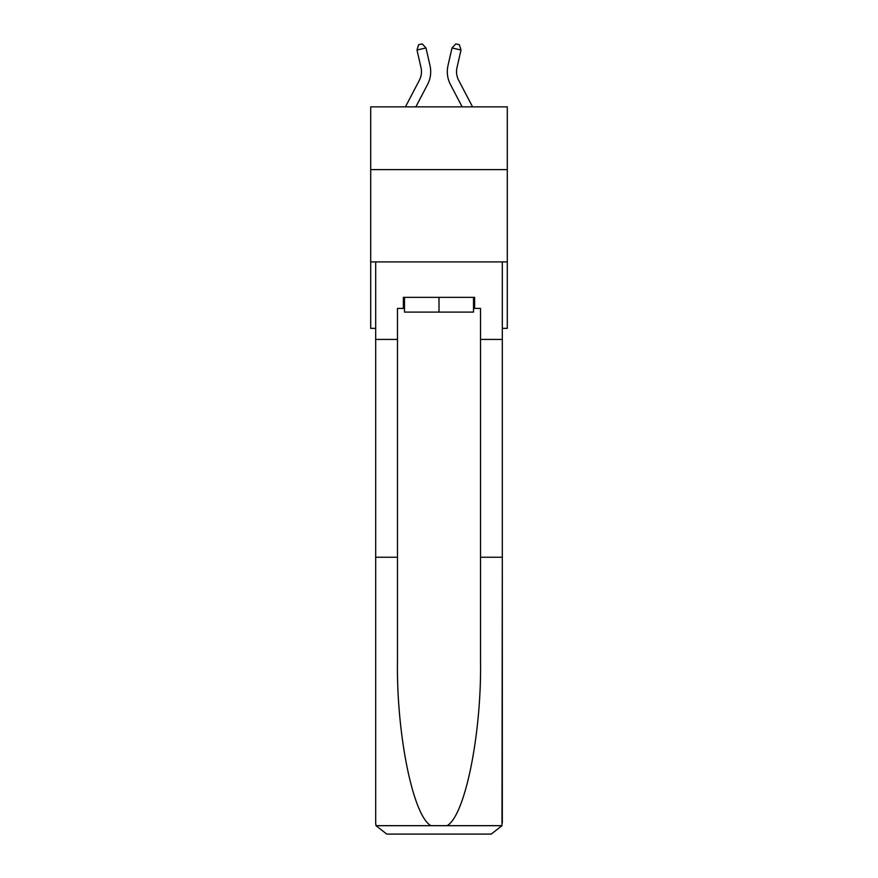 <?xml version="1.0" encoding="UTF-8"?>
<svg xmlns="http://www.w3.org/2000/svg" width="878" height="878" viewBox="0 0 878 878"><rect width="100%" height="100%" fill="white"/><g stroke="black" fill="none" stroke-linecap="round" stroke-linejoin="round"><path stroke-width="1.32" d="M507.297 169.608L507.297 106.853L370.703 106.853L370.703 169.608L507.297 169.608L507.297 328.35L502.315 328.35M507.297 261.896L370.703 261.896L370.703 169.608M370.703 261.896L370.703 328.35L375.685 328.35M430 65.554L425.995 47.961L430 65.554A27.69 27.69 0 0 1 427.531 84.562L415.854 106.853M472.562 106.853L458.645 80.271A18.46 18.46 0 0 1 456.999 67.606L461.005 50.013L452.005 47.961L447.999 65.554A27.69 27.69 0 0 0 450.469 84.562L462.146 106.853M473.516 297.346L473.516 312.107L404.484 312.107L404.484 297.346M439 297.346L439 312.107M473.516 308.419L474.625 308.419L474.625 297.346L403.375 297.346L403.375 308.419L397.471 308.419L397.471 557.234L375.685 557.234L375.685 823.026L376.014 825.682L386.759 834.1L414.822 834.1M386.759 834.1L491.241 834.1L386.759 834.1M463.178 834.1L491.241 834.1L501.986 825.682L502.315 557.234L502.315 823.026M397.471 557.234L397.471 660.497C396.329 733.854 412.989 816.035 430.966 825.682L447.034 825.682C465.011 816.035 481.671 733.854 480.529 660.497L480.529 308.419L474.625 308.419M375.685 823.026L375.685 261.896L502.315 261.896L502.315 339.424L480.529 339.424M397.471 339.424L375.685 339.424M502.315 339.424L502.315 557.234L480.529 557.234M403.375 308.419L404.484 308.419M461.005 50.013L459.37 44.723L455.77 43.9L452.005 47.961L447.999 65.554M458.645 80.271A18.46 18.46 0 0 1 456.999 67.606A18.46 18.46 0 0 0 458.645 80.271A18.46 18.46 0 0 1 456.999 67.606A18.46 18.46 0 0 0 458.645 80.271A18.46 18.46 0 0 1 456.999 67.606A18.46 18.46 0 0 0 458.645 80.271A18.46 18.46 0 0 1 456.999 67.606A18.46 18.46 0 0 0 458.645 80.271A18.46 18.46 0 0 1 456.999 67.606A18.46 18.46 0 0 0 458.645 80.271A18.46 18.46 0 0 1 456.999 67.606A18.46 18.46 0 0 0 458.645 80.271A18.46 18.46 0 0 1 456.999 67.606A18.46 18.46 0 0 0 458.645 80.271M405.438 106.853L419.355 80.271A18.46 18.46 0 0 0 421.001 67.606L416.995 50.013L418.63 44.723L422.23 43.9L425.995 47.961L416.995 50.013M419.355 80.271A18.46 18.46 0 0 0 421.001 67.606A18.46 18.46 0 0 1 419.355 80.271A18.46 18.46 0 0 0 421.001 67.606A18.46 18.46 0 0 1 419.355 80.271M376.014 825.682L430.966 825.682M447.034 825.682L501.986 825.682"/></g></svg>
